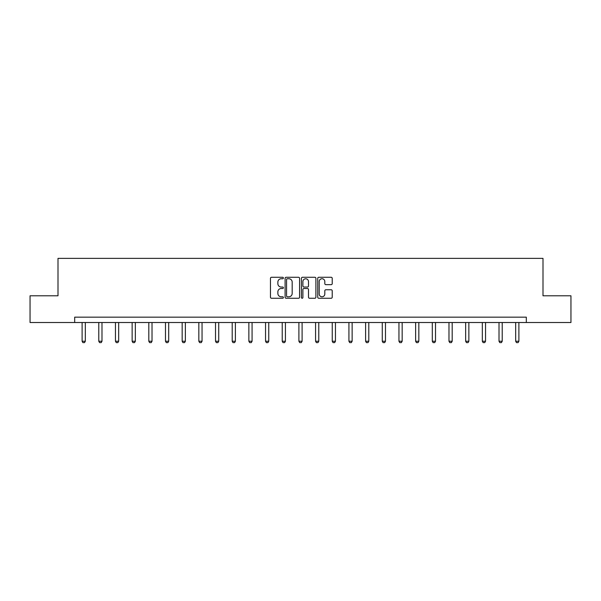 <?xml version="1.0" encoding="UTF-8"?>
<svg xmlns="http://www.w3.org/2000/svg" width="601" height="601" viewBox="0 0 601 601"><rect width="100%" height="100%" fill="white"/><g stroke="black" fill="none" stroke-linecap="round" stroke-linejoin="round"><path stroke-width="0.9" d="M283.394 278.008A0.736 0.736 0 0 0 282.665 277.279L271.517 277.279A1.052 1.052 0 0 0 270.465 278.323L270.465 297.21A1.052 1.052 0 0 0 271.517 298.261L282.665 298.261A0.736 0.736 0 0 0 283.394 297.525A0.736 0.736 0 0 0 282.665 296.789L281.223 296.789A3.358 3.358 0 0 1 277.865 293.438L277.865 291.861A3.358 3.358 0 0 1 281.223 288.503L282.665 288.503A0.736 0.736 0 0 0 283.394 287.766A0.736 0.736 0 0 0 282.665 287.038L281.223 287.038A3.358 3.358 0 0 1 277.865 283.68L277.865 282.102A3.358 3.358 0 0 1 281.223 278.744L282.665 278.744A0.736 0.736 0 0 0 283.394 278.008M331.166 284.671A1.052 1.052 0 0 0 332.218 283.627L332.218 278.323A1.052 1.052 0 0 0 331.166 277.279L318.785 277.279A1.052 1.052 0 0 0 317.734 278.323L317.734 297.21A1.052 1.052 0 0 0 318.785 298.261L331.166 298.261A1.052 1.052 0 0 0 332.218 297.21L332.218 290.809A1.052 1.052 0 0 0 331.166 289.765L325.87 289.765A1.052 1.052 0 0 0 324.818 290.809L324.818 293.987A2.81 2.81 0 0 1 322.008 296.789A2.81 2.81 0 0 1 319.206 293.987L319.206 281.553A2.81 2.81 0 0 1 322.008 278.744A2.81 2.81 0 0 1 324.818 281.553L324.818 283.627A1.052 1.052 0 0 0 325.87 284.671L331.166 284.671M74.682 322.512L30.05 322.512L30.05 295.782L58.004 295.782L58.004 258.37L542.996 258.37L542.996 295.782L570.95 295.782L570.95 322.512L526.318 322.512L526.318 317.163L74.682 317.163L74.682 322.512L526.318 322.512M299.583 278.323A1.052 1.052 0 0 0 298.532 277.279L286.151 277.279A1.052 1.052 0 0 0 285.099 278.323L285.099 297.21A1.052 1.052 0 0 0 286.151 298.261L298.532 298.261A1.052 1.052 0 0 0 299.583 297.21L299.583 278.323M302.468 277.279L314.849 277.279A1.052 1.052 0 0 1 315.901 278.323L315.901 297.21A1.052 1.052 0 0 1 314.849 298.261L309.553 298.261A1.052 1.052 0 0 1 308.501 297.21L308.501 289.554A1.052 1.052 0 0 0 307.449 288.503L303.933 288.503A1.052 1.052 0 0 0 302.889 289.554L302.889 297.525A0.736 0.736 0 0 1 302.153 298.261A0.736 0.736 0 0 1 301.417 297.525L301.417 278.323A1.052 1.052 0 0 1 302.468 277.279M287.308 278.744A0.736 0.736 0 0 0 286.572 279.48L286.572 296.06A0.736 0.736 0 0 0 287.308 296.789L288.826 296.789A3.358 3.358 0 0 0 292.184 293.438L292.184 282.102A3.358 3.358 0 0 0 288.826 278.744L287.308 278.744M308.501 281.606A2.81 2.81 0 0 0 305.691 278.796A2.81 2.81 0 0 0 302.889 281.606L302.889 285.986A1.052 1.052 0 0 0 303.933 287.038L307.449 287.038A1.052 1.052 0 0 0 308.501 285.986L308.501 281.606M82.112 322.512L82.112 341.24L85.319 341.24L85.319 322.512M85.319 341.24L84.516 342.63L82.908 342.63L82.112 341.24M98.782 322.512L98.782 341.24L101.99 341.24L101.99 322.512M101.99 341.24L101.193 342.63L99.586 342.63L98.782 341.24M115.46 322.512L115.46 341.24L118.667 341.24L118.667 322.512M118.667 341.24L117.864 342.63L116.263 342.63L115.46 341.24M132.137 322.512L132.137 341.24L135.345 341.24L135.345 322.512M135.345 341.24L134.541 342.63L132.941 342.63L132.137 341.24M148.815 322.512L148.815 341.24L152.023 341.24L152.023 322.512M152.023 341.24L151.219 342.63L149.611 342.63L148.815 341.24M165.485 322.512L165.485 341.24L168.693 341.24L168.693 322.512M168.693 341.24L167.897 342.63L166.289 342.63L165.485 341.24M182.163 322.512L182.163 341.24L185.371 341.24L185.371 322.512M185.371 341.24L184.567 342.63L182.967 342.63L182.163 341.24M198.841 322.512L198.841 341.24L202.049 341.24L202.049 322.512M202.049 341.24L201.245 342.63L199.645 342.63L198.841 341.24M215.519 322.512L215.519 341.24L218.726 341.24L218.726 322.512M218.726 341.24L217.923 342.63L216.315 342.63L215.519 341.24M232.196 322.512L232.196 341.24L235.397 341.24L235.397 322.512M235.397 341.24L234.6 342.63L232.993 342.63L232.196 341.24M248.867 322.512L248.867 341.24L252.074 341.24L252.074 322.512M252.074 341.24L251.271 342.63L249.67 342.63L248.867 341.24M265.544 322.512L265.544 341.24L268.752 341.24L268.752 322.512M268.752 341.24L267.948 342.63L266.348 342.63L265.544 341.24M282.222 322.512L282.222 341.24L285.43 341.24L285.43 322.512M285.43 341.24L284.626 342.63L283.026 342.63L282.222 341.24M298.9 322.512L298.9 341.24L302.1 341.24L302.1 322.512M302.1 341.24L301.304 342.63L299.696 342.63L298.9 341.24M315.57 322.512L315.57 341.24L318.778 341.24L318.778 322.512M318.778 341.24L317.974 342.63L316.374 342.63L315.57 341.24M332.248 322.512L332.248 341.24L335.456 341.24L335.456 322.512M335.456 341.24L334.652 342.63L333.052 342.63L332.248 341.24M348.926 322.512L348.926 341.24L352.133 341.24L352.133 322.512M352.133 341.24L351.33 342.63L349.729 342.63L348.926 341.24M365.603 322.512L365.603 341.24L368.804 341.24L368.804 322.512M368.804 341.24L368.007 342.63L366.4 342.63L365.603 341.24M382.274 322.512L382.274 341.24L385.481 341.24L385.481 322.512M385.481 341.24L384.685 342.63L383.077 342.63L382.274 341.24M398.951 322.512L398.951 341.24L402.159 341.24L402.159 322.512M402.159 341.24L401.355 342.63L399.755 342.63L398.951 341.24M415.629 322.512L415.629 341.24L418.837 341.24L418.837 322.512M418.837 341.24L418.033 342.63L416.433 342.63L415.629 341.24M432.307 322.512L432.307 341.24L435.515 341.24L435.515 322.512M435.515 341.24L434.711 342.63L433.103 342.63L432.307 341.24M448.977 322.512L448.977 341.24L452.185 341.24L452.185 322.512M452.185 341.24L451.389 342.63L449.781 342.63L448.977 341.24M465.655 322.512L465.655 341.24L468.863 341.24L468.863 322.512M468.863 341.24L468.059 342.63L466.459 342.63L465.655 341.24M482.333 322.512L482.333 341.24L485.54 341.24L485.54 322.512M485.54 341.24L484.737 342.63L483.136 342.63L482.333 341.24M499.01 322.512L499.01 341.24L502.218 341.24L502.218 322.512M502.218 341.24L501.414 342.63L499.807 342.63L499.01 341.24M515.681 322.512L515.681 341.24L518.888 341.24L518.888 322.512M518.888 341.24L518.092 342.63L516.484 342.63L515.681 341.24"/></g></svg>
